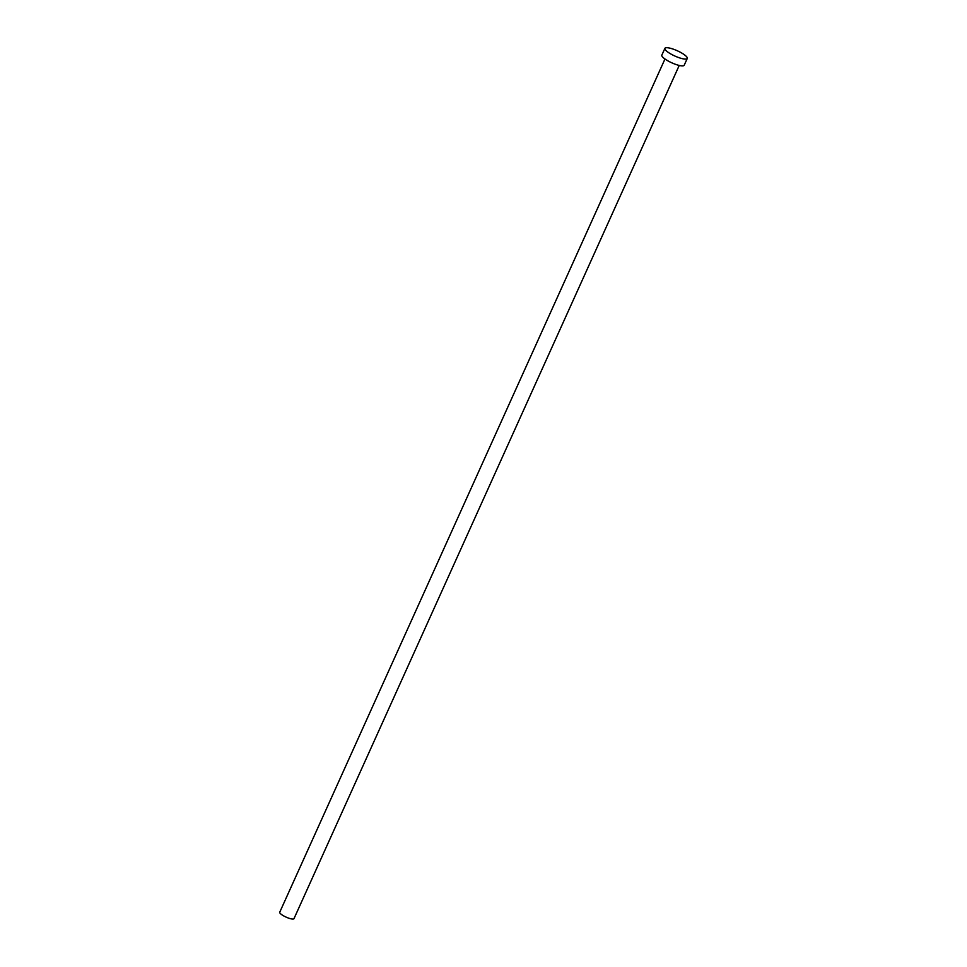 <?xml version="1.0" encoding="UTF-8"?>
<svg xmlns="http://www.w3.org/2000/svg" width="967" height="967" viewBox="0 0 967 967"><rect width="100%" height="100%" fill="white"/><g stroke="black" fill="none" stroke-linecap="round" stroke-linejoin="round"><path stroke-width="1.45" d="M679.221 65.442L293.992 918.65A7.821 1.849 -155.7 0 1 288.226 917.985A7.821 1.849 -155.7 0 1 280.539 913.718A7.821 1.849 -155.7 0 1 279.741 912.219L664.97 59.011M687.259 58.443L684.201 65.236A12.269 2.901 -155.7 0 1 675.159 64.197A12.269 2.901 -155.7 0 1 663.096 57.488A12.269 2.901 -155.7 0 1 661.839 55.143L664.909 48.35A12.269 2.901 -155.7 0 1 673.951 49.39A12.269 2.901 -155.7 0 1 686.014 56.098A12.269 2.901 -155.7 0 1 687.259 58.443A12.269 2.901 -155.7 0 1 678.218 57.404A12.269 2.901 -155.7 0 1 666.154 50.707A12.269 2.901 -155.7 0 1 664.909 48.35"/></g></svg>
